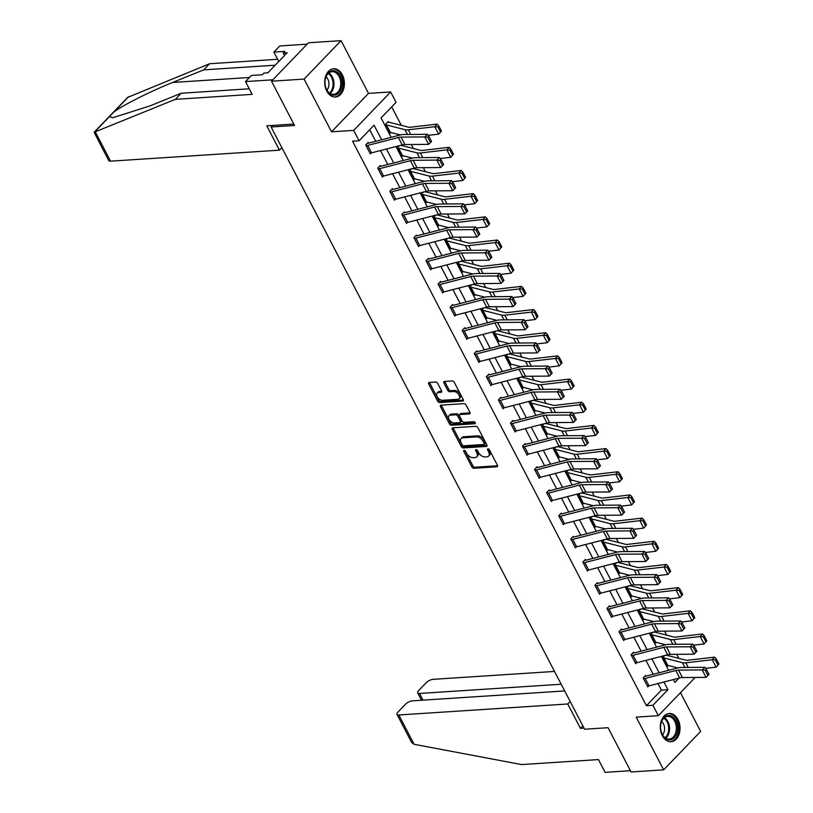 <?xml version="1.0" encoding="UTF-8"?>
<svg xmlns="http://www.w3.org/2000/svg" width="813" height="813" viewBox="0 0 813 813"><rect width="100%" height="100%" fill="white"/><g stroke="black" fill="none" stroke-linecap="round" stroke-linejoin="round"><path stroke-width="1.22" d="M464.162 450.331A1.25 0.762 -136.1 0 0 463.796 451.408L471.855 466.896A1.778 1.077 -136.1 0 0 473.898 468.278L496.906 466.774A1.778 1.077 -136.1 0 0 497.434 466.55A1.778 1.077 -136.1 0 0 497.424 465.239L489.365 449.741A1.25 0.762 -136.1 0 0 487.576 449.863L488.613 451.865A5.701 3.465 -136.1 0 1 488.633 456.083A5.701 3.465 -136.1 0 1 486.957 456.794L485.036 456.916A5.701 3.465 -136.1 0 1 478.522 452.516L477.475 450.514A1.25 0.762 -136.1 0 0 475.686 450.636L476.723 452.638A5.701 3.465 -136.1 0 1 476.743 456.855A5.701 3.465 -136.1 0 1 475.066 457.567L473.146 457.699A5.701 3.465 -136.1 0 1 466.632 453.298L465.585 451.286A1.25 0.762 -136.1 0 0 464.162 450.331M326.745 90.995A14.156 9.837 86.3 0 0 335.464 97.021A14.156 9.837 86.3 0 0 343.584 89.145A14.156 9.837 86.3 0 0 342.344 74.796A14.156 9.837 86.3 0 0 333.625 68.77A14.156 9.837 86.3 0 0 325.505 76.646A14.156 9.837 86.3 0 0 326.745 90.995M662.361 735.714A14.156 9.837 86.3 0 0 671.081 741.73A14.156 9.837 86.3 0 0 679.201 733.854A14.156 9.837 86.3 0 0 677.961 719.505A14.156 9.837 86.3 0 0 669.241 713.489A14.156 9.837 86.3 0 0 661.121 721.365A14.156 9.837 86.3 0 0 662.361 735.714M437.719 383.421A1.778 1.077 -136.1 0 0 435.687 382.039L429.223 382.466A1.778 1.077 -136.1 0 0 428.705 382.689A1.778 1.077 -136.1 0 0 428.705 384L437.668 401.205A1.778 1.077 -136.1 0 0 439.701 402.587L462.709 401.083A1.778 1.077 -136.1 0 0 463.237 400.86A1.778 1.077 -136.1 0 0 463.237 399.549L454.274 382.344A1.778 1.077 -136.1 0 0 452.241 380.962L444.437 381.47A1.778 1.077 -136.1 0 0 443.918 381.693A1.778 1.077 -136.1 0 0 443.918 383.014L447.75 390.372A1.778 1.077 -136.1 0 0 449.792 391.754L453.654 391.5A4.766 2.896 -136.1 0 1 458.491 394.214A4.766 2.896 -136.1 0 1 459.121 398.705A4.766 2.896 -136.1 0 1 457.719 399.305L442.567 400.291A4.766 2.896 -136.1 0 1 437.74 397.577A4.766 2.896 -136.1 0 1 437.109 393.086A4.766 2.896 -136.1 0 1 438.512 392.486L441.032 392.323A1.778 1.077 -136.1 0 0 441.561 392.1A1.778 1.077 -136.1 0 0 441.55 390.779L437.719 383.421M271.512 81.209L308.493 42.764L341.054 40.65L304.072 79.085L271.512 81.209L294.55 125.476L271.105 127.001L584.608 729.231L608.053 727.706L631.101 771.974L663.652 769.85L636.203 717.117L658.347 715.674L652.93 705.278L646.416 705.704L352.557 141.208L359.072 140.781L353.665 130.385L390.647 91.95L396.053 102.347L381.063 117.926L391.155 137.316M304.072 79.085L331.521 131.828L353.665 130.385M452.831 427.811A1.778 1.077 -136.1 0 0 452.313 428.034A1.778 1.077 -136.1 0 0 452.313 429.355L461.276 446.561A1.778 1.077 -136.1 0 0 463.308 447.933L486.316 446.439A1.778 1.077 -136.1 0 0 486.845 446.215A1.778 1.077 -136.1 0 0 486.835 444.894L477.881 427.689A1.778 1.077 -136.1 0 0 475.849 426.317L452.831 427.811M449.467 423.888L440.514 406.673A1.778 1.077 -136.1 0 1 440.504 405.362A1.778 1.077 -136.1 0 1 441.032 405.138L464.04 403.634A1.778 1.077 -136.1 0 1 466.083 405.016L469.914 412.374A1.778 1.077 -136.1 0 1 469.914 413.695A1.778 1.077 -136.1 0 1 469.396 413.919L460.056 414.528A1.778 1.077 -136.1 0 0 459.538 414.752A1.778 1.077 -136.1 0 0 459.538 416.063L462.089 420.951A1.778 1.077 -136.1 0 0 464.121 422.323L473.837 421.693A1.25 0.762 -136.1 0 1 474.904 423.736L451.51 425.26A1.778 1.077 -136.1 0 1 449.467 423.888L450.463 422.841L441.51 405.636L440.514 406.673M663.652 769.85L700.643 731.415L680.471 692.676M272.619 125.436L271.105 127.001M646.416 705.704L661.416 690.115L657.991 683.55M653.185 674.312L645.929 660.369M641.122 651.142L633.866 637.199M629.059 627.961L621.803 614.028M616.996 604.791L609.74 590.848M604.933 581.62L597.677 567.677M592.87 558.44L585.614 544.507M580.797 535.269L573.541 521.326M568.734 512.088L561.478 498.156M556.671 488.918L549.415 474.985M544.608 465.747L537.352 451.804M532.545 442.567L525.289 428.634M520.483 419.396L513.227 405.463M508.42 396.226L501.164 382.283M496.357 373.045L489.101 359.112M484.294 349.875L477.038 335.932M472.231 326.704L464.975 312.761M460.168 303.523L452.912 289.591M448.105 280.353L440.849 266.41M436.042 257.182L428.786 243.239M423.969 234.002L416.713 220.069M411.906 210.831L404.65 196.888M399.844 187.661L392.588 173.718M387.781 164.48L380.525 150.547M375.718 141.31L369.702 129.745M646.03 676.111L645.644 675.369L643.154 677.971L647.788 686.883L648.693 685.948M631.467 655.532L631.498 655.532A6.352 2.449 -27.5 0 0 633.063 655.268L663.754 647.341A9.075 3.496 152.5 0 1 666.457 646.945L690.146 646.762L692.879 644.15L669.18 644.333A13.608 5.244 -27.5 0 0 665.136 644.933L634.445 652.859A1.819 0.701 152.5 0 1 633.998 652.941L633.581 652.199L631.081 654.79L635.725 663.703L636.63 662.768M621.904 629.77L621.518 629.018L619.018 631.62L623.662 640.532L624.567 639.597M608.937 608.917L612.809 616.345A6.352 2.449 -27.5 0 1 611.234 616.61L607.372 609.191A6.352 2.449 -27.5 0 0 608.937 608.917L639.628 600.99A9.075 3.496 152.5 0 1 642.331 600.594L666.02 600.411L668.743 597.809L645.055 597.992A13.608 5.244 -27.5 0 0 641.01 598.581L610.319 606.518A1.819 0.701 152.5 0 1 609.872 606.589L609.455 605.848L606.955 608.449L611.6 617.362L612.504 616.427M597.779 583.419L597.392 582.677L594.892 585.269L599.537 594.181L600.431 593.246M585.716 560.248L585.33 559.496L582.83 562.098L587.474 571.011L588.368 570.076M571.153 539.669L571.183 539.669A6.352 2.449 -27.5 0 0 572.748 539.395L603.439 531.468A9.075 3.496 152.5 0 1 606.132 531.072L629.831 530.889L632.555 528.287L608.866 528.47A13.608 5.244 -27.5 0 0 604.821 529.06L574.13 536.997A1.819 0.701 152.5 0 1 573.683 537.068L573.267 536.326L570.767 538.928L575.411 547.84L576.305 546.905M561.59 513.897L561.204 513.155L558.704 515.747L563.348 524.659L564.242 523.724M548.623 493.054L552.484 500.483A6.352 2.449 -27.5 0 1 550.919 500.747L547.058 493.318A6.352 2.449 -27.5 0 0 548.623 493.054L579.313 485.127A9.075 3.496 152.5 0 1 582.006 484.721L605.705 484.538L608.429 481.936L584.73 482.119A13.608 5.244 -27.5 0 0 580.695 482.719L549.995 490.646A1.819 0.701 152.5 0 1 549.547 490.717L549.141 489.975L546.641 492.576L551.275 501.489L552.179 500.554M537.464 467.546L537.078 466.804L534.578 469.406L539.212 478.318L540.117 477.373M524.497 446.703L528.359 454.132A6.352 2.449 -27.5 0 1 526.794 454.396L522.922 446.967A6.352 2.449 -27.5 0 0 524.497 446.703L555.188 438.776A9.075 3.496 152.5 0 1 557.881 438.38L581.58 438.197L584.303 435.585L560.604 435.768A13.608 5.244 -27.5 0 0 556.559 436.368L525.869 444.294A1.819 0.701 152.5 0 1 525.422 444.376L525.015 443.634L522.515 446.225L527.149 455.138L528.054 454.203M510.838 423.797L510.859 423.797A6.352 2.449 -27.5 0 0 512.434 423.532L543.125 415.606A9.075 3.496 152.5 0 1 545.818 415.199L569.507 415.016L572.24 412.415L548.541 412.598A13.608 5.244 -27.5 0 0 544.497 413.197L513.806 421.124A1.819 0.701 152.5 0 1 513.359 421.195L512.952 420.453L510.452 423.055L515.086 431.967L515.991 431.032M501.275 398.024L500.889 397.283L498.389 399.884L503.023 408.797L503.928 407.852M488.298 377.181L492.17 384.61A6.352 2.449 -27.5 0 1 490.605 384.874L486.733 377.445A6.352 2.449 -27.5 0 0 488.298 377.181L518.999 369.254A9.075 3.496 152.5 0 1 521.692 368.858L545.381 368.665L548.114 366.063L524.415 366.246A13.608 5.244 -27.5 0 0 520.371 366.846L489.68 374.773A1.819 0.701 152.5 0 1 489.233 374.854L488.816 374.112L486.326 376.704L490.961 385.616L491.865 384.681M477.14 351.673L476.753 350.931L474.253 353.533L478.898 362.446L479.802 361.511M464.172 330.83L468.044 338.259A6.352 2.449 -27.5 0 1 466.469 338.523L462.607 331.094A6.352 2.449 -27.5 0 0 464.172 330.83L494.863 322.903A9.075 3.496 152.5 0 1 497.566 322.507L521.255 322.324L523.989 319.712L500.29 319.905A13.608 5.244 -27.5 0 0 496.245 320.495L465.554 328.422A1.819 0.701 152.5 0 1 465.107 328.503L464.69 327.761L462.191 330.352L466.835 339.275L467.739 338.33M453.014 305.332L452.628 304.59L450.128 307.182L454.772 316.094L455.676 315.159M440.951 282.152L440.565 281.41L438.065 284.011L442.709 292.924L443.603 291.989M426.388 261.583L426.419 261.573A6.352 2.449 -27.5 0 0 427.984 261.308L458.674 253.382A9.075 3.496 152.5 0 1 461.367 252.985L485.066 252.802L487.79 250.191L464.101 250.384A13.608 5.244 -27.5 0 0 460.056 250.973L429.366 258.9A1.819 0.701 152.5 0 1 428.918 258.981L428.502 258.239L426.002 260.831L430.646 269.753L431.54 268.808M416.825 235.811L416.439 235.069L413.939 237.66L418.583 246.573L419.478 245.638M403.858 214.957L407.72 222.386A6.352 2.449 -27.5 0 1 406.154 222.66L402.293 215.232A6.352 2.449 -27.5 0 0 403.858 214.957L434.549 207.03A9.075 3.496 152.5 0 1 437.242 206.634L460.941 206.451L463.664 203.85L439.975 204.033A13.608 5.244 -27.5 0 0 435.931 204.632L405.24 212.559A1.819 0.701 152.5 0 1 404.793 212.63L404.376 211.888L401.876 214.49L406.52 223.402L407.415 222.467M392.699 189.459L392.313 188.718L389.813 191.309L394.457 200.222L395.352 199.287M380.636 166.289L380.25 165.537L377.75 168.139L382.384 177.051L383.289 176.116M366.074 145.71L366.094 145.71A6.352 2.449 -27.5 0 0 367.669 145.436L398.36 137.509A9.075 3.496 152.5 0 1 401.053 137.112L424.752 136.93L427.475 134.328L403.776 134.511A13.608 5.244 -27.5 0 0 399.732 135.1L369.041 143.037A1.819 0.701 152.5 0 1 368.594 143.108L368.187 142.366L365.687 144.968L370.322 153.881L371.226 152.946M678.764 658.347L676.66 654.323M666.701 635.177L664.597 631.152M654.638 611.996L652.534 607.972M642.575 588.825L640.471 584.801M630.502 565.655L628.408 561.62M618.439 542.474L616.345 538.45M606.376 519.304L604.283 515.279M594.313 496.133L592.22 492.099M582.25 472.953L580.157 468.928M570.187 449.782L568.094 445.758M558.125 426.612L556.031 422.577M546.062 403.431L543.968 399.407M533.999 380.26L531.905 376.236M521.936 357.09L519.832 353.055M509.873 333.909L507.769 329.885M497.81 310.739L495.706 306.714M485.747 287.568L483.644 283.534M473.674 264.388L471.581 260.363M461.611 241.217L459.518 237.193M449.548 218.036L447.455 214.012M437.485 194.866L435.392 190.842M425.423 171.695L423.329 167.671M413.36 148.515L411.266 144.49M401.297 125.344L391.683 106.889M665.227 655.39L665.959 655.197M668.337 665.522L667.778 666.101L663.144 657.189L664.76 655.512M656.274 642.351L655.715 642.931L651.081 634.018L652.697 632.331M641.101 609.039L641.823 608.856M644.211 619.181L643.652 619.76L639.008 610.837L640.634 609.161M632.148 596L631.589 596.579L626.945 587.667L628.561 585.99M616.976 562.687L617.697 562.505M620.075 572.83L619.526 573.409L614.882 564.496L616.498 562.809M608.012 549.659L607.463 550.228L602.819 541.316L604.435 539.639M595.949 526.478L595.401 527.058L590.756 518.145L592.372 516.468M580.787 493.166L581.508 492.983M583.886 503.308L583.338 503.887L578.693 494.975L580.309 493.288M571.824 480.137L571.275 480.707L566.631 471.794L568.246 470.117M559.761 456.957L559.202 457.536L554.568 448.624L556.183 446.947M547.698 433.786L547.139 434.366L542.505 425.453L544.121 423.766M532.525 400.474L533.257 400.281M535.635 410.616L535.076 411.185L530.442 402.272L532.058 400.596M520.462 377.303L521.194 377.11M523.572 387.435L523.013 388.014L518.379 379.102L519.995 377.425M511.509 364.265L510.95 364.844L506.316 355.931L507.932 354.244M496.337 330.952L497.068 330.759M499.446 341.094L498.887 341.663L494.253 332.751L495.869 331.074M487.383 317.913L486.824 318.493L482.18 309.58L483.806 307.903M472.211 284.601L472.932 284.418M475.32 294.743L474.762 295.322L470.117 286.41L471.743 284.723M463.247 271.572L462.699 272.142L458.054 263.229L459.67 261.552M451.185 248.392L450.636 248.971L445.991 240.059L447.607 238.372M436.022 215.079L436.744 214.896M439.122 225.221L438.573 225.801L433.929 216.888L435.544 215.201M427.059 202.041L426.51 202.62L421.866 193.707L423.482 192.031M411.896 168.728L412.618 168.545M414.996 178.87L414.447 179.449L409.803 170.537L411.419 168.85M402.933 155.7L402.384 156.279L397.74 147.356L399.356 145.679M388.563 122.336L388.177 121.594L385.677 124.186L390.311 133.098L390.87 132.519M331.521 131.828L368.502 93.383L341.054 40.65M368.502 93.383L390.647 91.95M381.653 139.775L374.071 125.202L359.072 140.781M652.93 705.278L667.92 689.698L663.926 682.016M659.119 672.778L651.863 658.845M647.057 649.607L639.801 635.664M634.994 626.427L627.738 612.494M622.931 603.256L615.675 589.313M610.868 580.086L603.612 566.143M598.795 556.905L591.539 542.972M586.732 533.735L579.476 519.792M574.669 510.564L567.413 496.621M562.606 487.383L555.35 473.451M550.543 464.213L543.287 450.27M538.48 441.042L531.224 427.099M526.418 417.862L519.161 403.929M514.355 394.691L507.099 380.748M502.292 371.521L495.036 357.578M490.229 348.34L482.973 334.407M478.166 325.17L470.91 311.227M466.103 301.999L458.847 288.056M454.04 278.818L446.784 264.886M441.977 255.648L434.721 241.705M429.904 232.467L422.648 218.534M417.841 209.297L410.585 195.364M405.778 186.126L398.522 172.183M393.716 162.946L386.46 149.013M695.125 677.442L658.347 715.674M673.428 679.556L674.922 682.422L679.079 678.103M395.961 146.553L403.218 160.496M408.035 169.734L415.291 183.667M420.097 192.905L427.353 206.848M432.16 216.075L439.416 230.018M444.223 239.256L451.479 253.189M456.286 262.426L463.542 276.369M468.349 285.597L475.605 299.54M480.412 308.777L487.668 322.71M492.475 331.948L499.731 345.891M504.538 355.118L511.794 369.061M516.601 378.299L523.857 392.232M528.663 401.47L535.919 415.413M540.726 424.64L547.982 438.583M552.789 447.821L560.045 461.754M564.852 470.991L572.108 484.934M576.925 494.162L584.181 508.105M588.988 517.342L596.244 531.275M601.051 540.513L608.307 554.456M613.114 563.694L620.37 577.626M625.177 586.864L632.433 600.797M637.24 610.035L644.496 623.978M649.302 633.215L656.558 647.148M661.365 656.386L668.621 670.329M661.416 690.115L667.92 689.698M476.743 456.855L477.739 455.819A5.701 3.465 -136.1 0 0 477.729 451.601L476.723 452.638M476.774 449.772L477.729 451.601M488.633 456.083L489.629 455.046A5.701 3.465 -136.1 0 0 489.619 450.829L488.613 451.865M488.664 449L489.619 450.829M464.884 450.544L472.861 465.859A1.778 1.077 -136.1 0 0 474.894 467.231L497.617 465.758M453.126 427.79A1.778 1.077 -136.1 0 0 453.319 428.309L462.272 445.514A1.778 1.077 -136.1 0 0 464.304 446.896L487.028 445.412M462.221 444.833A1.25 0.762 -136.1 0 0 463.654 445.798L483.847 444.487A1.25 0.762 -136.1 0 0 484.213 443.41L483.115 441.296A5.701 3.465 -136.1 0 0 476.591 436.896L462.79 437.79A5.701 3.465 -136.1 0 0 461.113 438.502A5.701 3.465 -136.1 0 0 461.123 442.719L462.221 444.833M484.853 443.451A1.25 0.762 -136.1 0 0 485.219 442.363L484.213 443.41M461.113 438.502L462.109 437.465A5.701 3.465 -136.1 0 1 463.786 436.754L477.597 435.849A5.701 3.465 -136.1 0 1 484.111 440.25L485.219 442.363M441.327 405.118A1.778 1.077 -136.1 0 0 441.51 405.636M470.097 412.902L461.062 413.492A1.778 1.077 -136.1 0 0 460.534 413.705L459.538 414.752M475.3 422.74L452.506 424.223L451.51 425.26M450.382 415.158A4.766 2.896 -136.1 0 0 448.969 415.748A4.766 2.896 -136.1 0 0 449.609 420.25A4.766 2.896 -136.1 0 0 454.437 422.953L459.772 422.608A1.778 1.077 -136.1 0 0 460.3 422.384A1.778 1.077 -136.1 0 0 460.29 421.073L457.749 416.185A1.778 1.077 -136.1 0 0 455.717 414.813L450.382 415.158L451.378 414.122A4.766 2.896 -136.1 0 0 449.975 414.711L448.969 415.748M460.3 422.384L461.296 421.347A1.778 1.077 -136.1 0 0 461.296 420.026L460.29 421.073M451.378 414.122L456.713 413.766A1.778 1.077 -136.1 0 1 458.756 415.148L461.296 420.026M450.463 422.841A1.778 1.077 -136.1 0 0 452.506 424.223M437.109 393.086L438.105 392.049A4.766 2.896 -136.1 0 1 439.508 391.449L441.744 391.307M459.121 398.705L460.117 397.669A4.766 2.896 -136.1 0 0 459.487 393.167A4.766 2.896 -136.1 0 0 454.66 390.464L453.654 391.5M444.731 381.449A1.778 1.077 -136.1 0 0 444.924 381.978L448.756 389.336A1.778 1.077 -136.1 0 0 450.788 390.718L454.66 390.464M429.518 382.445A1.778 1.077 -136.1 0 0 429.711 382.964L438.664 400.169A1.778 1.077 -136.1 0 0 440.697 401.541L463.42 400.067M718.011 665.054L718.905 664.018L716.202 658.825L715.298 659.851L718.011 665.054L716.131 667.148L705.684 668.357M677.839 667.951L667.768 665.38A1.819 0.701 -27.5 0 0 667.422 665.359L667.392 665.359M663.53 657.93L663.55 657.93A1.819 0.701 -27.5 0 1 663.906 657.951L682.422 662.686A13.608 5.244 152.5 0 0 685.786 662.798L712.259 659.719L714.515 657.138L716.202 658.825M666.05 655.339A6.352 2.449 152.5 0 1 667.28 655.42L685.796 660.146A9.075 3.496 -27.5 0 0 688.042 660.217L714.515 657.138M716.131 667.148L712.259 659.719L715.298 659.851M647.402 686.142L643.561 678.713A6.352 2.449 -27.5 0 0 645.126 678.438L675.816 670.512A9.075 3.496 152.5 0 1 678.52 670.115L702.208 669.932L704.942 667.331L681.243 667.514A13.608 5.244 -27.5 0 0 677.199 668.103L646.508 676.04A1.819 0.701 152.5 0 1 646.061 676.111L644.861 676.192M709.007 674.414L706.08 677.361L702.208 669.932L705.206 670.258L707.91 675.451L709.007 674.414L706.294 669.211L705.206 670.258M647.433 686.142A6.352 2.449 -27.5 0 0 648.998 685.867L679.688 677.94A9.075 3.496 152.5 0 1 682.381 677.544L706.08 677.361L707.91 675.451M706.294 669.211L704.942 667.331M672.351 716.588A12.246 8.506 -93.7 0 1 677.016 732.859A12.246 8.506 -93.7 0 1 665.888 738.763A12.246 8.506 -93.7 0 1 661.121 731.365A12.246 8.506 -93.7 0 1 660.705 725.054A12.246 8.506 -93.7 0 1 672.351 716.588M661.091 731.253A11.341 7.876 86.3 0 0 665.471 737.98A11.341 7.876 86.3 0 0 669.201 739.037A11.341 7.876 86.3 0 0 676.284 729.922A11.341 7.876 86.3 0 0 671.467 717.452A11.341 7.876 86.3 0 0 667.727 716.405A11.341 7.876 86.3 0 0 660.695 725.176M662.544 734.8A8.079 5.61 86.3 0 0 661.68 721.466M670.034 741.71L669.963 741.72A14.065 9.776 86.3 0 0 670.034 741.71A14.065 9.776 86.3 0 0 678.804 730.409A14.065 9.776 86.3 0 0 672.829 714.952A14.065 9.776 86.3 0 0 668.205 713.641A14.065 9.776 86.3 0 0 668.134 713.651L668.205 713.641M336.734 71.879A12.246 8.506 -93.7 0 1 341.399 88.139A12.246 8.506 -93.7 0 1 330.271 94.054A12.246 8.506 -93.7 0 1 325.505 86.656A12.246 8.506 -93.7 0 1 325.088 80.345A12.246 8.506 -93.7 0 1 336.734 71.879M325.474 86.534A11.341 7.876 86.3 0 0 329.854 93.271A11.341 7.876 86.3 0 0 333.584 94.328A11.341 7.876 86.3 0 0 340.667 85.213A11.341 7.876 86.3 0 0 335.84 72.743A11.341 7.876 86.3 0 0 332.111 71.686A11.341 7.876 86.3 0 0 325.078 80.467M326.928 90.08A8.079 5.61 86.3 0 0 326.064 76.757M334.417 97.001L334.346 97.001A14.065 9.776 86.3 0 0 334.417 97.001A14.065 9.776 86.3 0 0 343.188 85.7A14.065 9.776 86.3 0 0 337.212 70.233A14.065 9.776 86.3 0 0 332.588 68.932A14.065 9.776 86.3 0 0 332.517 68.932L332.588 68.932M414.102 744.291L411.622 742.452L396.998 714.363A5.447 2.093 -27.5 0 0 398.837 714.973L414.102 744.291L521.6 764.576L598.449 759.576L605.096 772.35L630.431 770.704M554.527 671.436L433.116 679.333A5.447 2.093 -27.5 0 0 426.215 682.707L418.614 690.603A5.447 2.093 -27.5 0 0 417.689 692.859A5.447 2.093 -27.5 0 0 419.528 693.459L423.004 700.156M561.194 684.241L419.528 693.459M564.669 690.938L412.425 700.836A5.447 2.093 -27.5 0 0 405.524 704.21L397.923 712.107A5.447 2.093 -27.5 0 0 396.998 714.363M570.157 701.477L567.748 703.977L398.837 714.973M582.84 725.836L580.431 728.336L567.748 703.977M584.029 728.102L580.431 728.336M275.18 65.203L203.707 69.857L209.602 63.729L127.651 97.418L94.115 132.265L175.313 99.359L181.218 93.231L249.266 88.8M203.707 69.857L172.61 82.479C150.832 91.117 121.564 105.853 113.8 112.092L109.44 116.615L112.519 117.804L150.12 105.853L181.218 93.231M175.313 99.359L252.162 94.359L245.506 81.585L251.4 75.457L262.345 74.745L263.94 73.079L267.853 72.824L287.141 52.774L283.229 53.028L284.835 51.371L273.89 52.083L278.778 61.463M273.89 52.083L279.794 45.955L307.141 44.166L272.853 79.806L245.506 81.585M209.602 63.729L277.65 59.298M293.808 124.054L266.776 125.812L279.459 150.181L110.548 161.167A5.447 2.093 152.5 0 1 108.708 160.568L94.115 132.265M279.459 150.181L281.867 147.671M283.229 53.028L284.52 55.497M705.948 641.874L706.843 640.847L704.139 635.644L703.235 636.681L705.948 641.874L704.068 643.967L693.621 645.187M665.776 644.78L655.705 642.209A1.819 0.701 -27.5 0 0 655.359 642.189L655.329 642.189M655.359 642.189L651.487 634.76A1.819 0.701 -27.5 0 1 651.843 634.78L670.359 639.506A13.608 5.244 152.5 0 0 673.713 639.618L700.196 636.538L702.452 633.967L704.139 635.644M653.164 632.209L653.987 632.158A6.352 2.449 152.5 0 1 655.217 632.24L673.733 636.975A9.075 3.496 -27.5 0 0 675.979 637.046L702.452 633.967M704.068 643.967L700.196 636.538L703.235 636.681M693.875 618.703L694.78 617.677L692.076 612.474L691.172 613.5L693.875 618.703L691.995 620.797L681.558 622.006M653.713 621.61L643.642 619.039A1.819 0.701 -27.5 0 0 643.296 619.008L639.394 611.589M691.995 620.797L688.133 613.368L661.65 616.447A13.608 5.244 152.5 0 1 658.296 616.335L639.78 611.61A1.819 0.701 -27.5 0 0 639.425 611.579M691.172 613.5L688.133 613.368L690.389 610.797L692.076 612.474M641.924 608.988A6.352 2.449 152.5 0 1 643.154 609.069L661.67 613.795A9.075 3.496 -27.5 0 0 663.916 613.876L690.389 610.797M633.998 652.941L632.799 653.012M696.934 651.233L694.017 654.191L690.146 646.762L693.143 647.077L695.847 652.28L696.934 651.233L694.231 646.04L693.143 647.077M631.498 655.532L635.37 662.961A6.352 2.449 -27.5 0 0 636.935 662.697L667.625 654.77A9.075 3.496 152.5 0 1 670.319 654.374L694.017 654.191L695.847 652.28M694.231 646.04L692.879 644.15M619.404 632.362L619.435 632.362A6.352 2.449 -27.5 0 0 621 632.097L651.691 624.171A9.075 3.496 152.5 0 1 654.394 623.774L678.083 623.581L680.816 620.98L657.117 621.162A13.608 5.244 -27.5 0 0 653.073 621.762L622.382 629.689A1.819 0.701 152.5 0 1 621.935 629.76L620.736 629.841M684.871 628.063L681.955 631.01L678.083 623.581L681.081 623.906L683.784 629.099L684.871 628.063L682.168 622.86L681.081 623.906M623.276 639.79L623.297 639.79A6.352 2.449 -27.5 0 0 624.872 639.526L655.563 631.599A9.075 3.496 152.5 0 1 658.256 631.193L681.955 631.01L683.784 629.099M682.168 622.86L680.816 620.98M681.812 595.533L682.717 594.496L680.014 589.303L679.109 590.329L681.812 595.533L679.932 597.626L669.495 598.835M641.65 598.429L631.579 595.858A1.819 0.701 -27.5 0 0 631.223 595.838L631.203 595.838M627.331 588.409L627.362 588.409A1.819 0.701 -27.5 0 1 627.717 588.429L646.233 593.155A13.608 5.244 152.5 0 0 649.587 593.277L676.07 590.197L678.327 587.616L680.014 589.303M629.038 585.868L629.862 585.807A6.352 2.449 152.5 0 1 631.091 585.899L649.607 590.624A9.075 3.496 -27.5 0 0 651.843 590.695L678.327 587.616M679.932 597.626L676.07 590.197L679.109 590.329M669.749 572.352L670.654 571.326L667.951 566.122L667.046 567.159L669.749 572.352L667.869 574.445L657.432 575.665M629.587 575.258L619.516 572.687A1.819 0.701 -27.5 0 0 619.16 572.667L615.299 565.238A1.819 0.701 -27.5 0 1 615.644 565.259L634.17 569.984A13.608 5.244 152.5 0 0 637.524 570.096L664.008 567.017L666.264 564.446L667.951 566.122M617.799 562.637A6.352 2.449 152.5 0 1 619.028 562.718L637.544 567.444A9.075 3.496 -27.5 0 0 639.78 567.525L666.264 564.446M667.869 574.445L664.008 567.017L667.046 567.159M657.687 549.182L658.591 548.145L655.888 542.952L654.983 543.978L657.687 549.182L655.806 551.275L645.359 552.484M617.524 552.078L607.453 549.517A1.819 0.701 -27.5 0 0 607.098 549.486L607.077 549.486M603.205 542.058L603.236 542.058A1.819 0.701 -27.5 0 1 603.581 542.088L622.108 546.814A13.608 5.244 152.5 0 0 625.461 546.925L651.945 543.846L654.201 541.275L655.888 542.952M604.913 539.517L605.736 539.466A6.352 2.449 152.5 0 1 606.965 539.547L625.482 544.273A9.075 3.496 -27.5 0 0 627.717 544.354L654.201 541.275M655.806 551.275L651.945 543.846L654.983 543.978M609.872 606.589L608.673 606.671M672.808 604.892L669.892 607.839L666.02 600.411L669.018 600.726L671.721 605.929L672.808 604.892L670.105 599.689L669.018 600.726M612.809 616.345L643.5 608.419A9.075 3.496 152.5 0 1 646.193 608.022L669.892 607.839L671.721 605.929M670.105 599.689L668.743 597.809M595.279 586.01L595.309 586.01A6.352 2.449 -27.5 0 0 596.874 585.746L627.565 577.819A9.075 3.496 152.5 0 1 630.258 577.423L653.957 577.24L656.68 574.628L632.992 574.811A13.608 5.244 -27.5 0 0 628.947 575.411L598.256 583.338A1.819 0.701 152.5 0 1 597.809 583.419L596.61 583.49M660.745 581.712L657.819 584.669L653.957 577.24L656.955 577.555L659.658 582.758L660.745 581.712L658.042 576.519L656.955 577.555M599.151 593.439L599.171 593.439A6.352 2.449 -27.5 0 0 600.746 593.175L631.437 585.248A9.075 3.496 152.5 0 1 634.13 584.852L657.819 584.669L659.658 582.758M658.042 576.519L656.68 574.628M584.811 562.576L588.673 570.004A6.352 2.449 -27.5 0 1 587.108 570.269L583.246 562.84A6.352 2.449 -27.5 0 0 584.811 562.576L615.502 554.649A9.075 3.496 152.5 0 1 618.195 554.242L641.894 554.06L644.618 551.458L620.929 551.641A13.608 5.244 -27.5 0 0 616.884 552.24L586.193 560.167A1.819 0.701 152.5 0 1 585.746 560.238L584.537 560.32M648.683 558.541L645.756 561.488L641.894 554.06L644.882 554.385L647.595 559.578L648.683 558.541L645.979 553.338L644.882 554.385M588.673 570.004L619.374 562.068A9.075 3.496 152.5 0 1 622.067 561.671L645.756 561.488L647.595 559.578M645.979 553.338L644.618 551.458M645.624 526.001L646.528 524.974L643.825 519.781L642.92 520.808L645.624 526.001L643.744 528.104L633.297 529.314M605.461 528.907L595.39 526.336A1.819 0.701 -27.5 0 0 595.035 526.316L591.173 518.887A1.819 0.701 -27.5 0 1 591.518 518.907L610.035 523.633A13.608 5.244 152.5 0 0 613.398 523.755L639.882 520.676L642.138 518.094L643.825 519.781M592.85 516.346L593.673 516.285A6.352 2.449 152.5 0 1 594.903 516.377L613.419 521.103A9.075 3.496 -27.5 0 0 615.654 521.174L642.138 518.094M643.744 528.104L639.882 520.676L642.92 520.808M573.683 537.068L572.474 537.149M636.62 535.361L633.693 538.318L629.831 530.889L632.819 531.204L635.532 536.407L636.62 535.361L633.916 530.167L632.819 531.204M571.183 539.669L575.045 547.088A6.352 2.449 -27.5 0 0 576.61 546.824L607.311 538.897A9.075 3.496 152.5 0 1 610.004 538.501L633.693 538.318L635.532 536.407M633.916 530.167L632.555 528.287M633.561 502.83L634.465 501.804L631.762 496.601L630.858 497.637L633.561 502.83L631.681 504.924L621.234 506.143M593.399 505.737L583.328 503.166A1.819 0.701 -27.5 0 0 582.972 503.145L579.08 495.717M631.681 504.924L627.819 497.495L601.335 500.574A13.608 5.244 152.5 0 1 597.972 500.462L579.456 495.737A1.819 0.701 -27.5 0 0 579.11 495.717M630.858 497.637L627.819 497.495L630.075 494.924L631.762 496.601M581.61 493.115A6.352 2.449 152.5 0 1 582.84 493.196L601.356 497.922A9.075 3.496 -27.5 0 0 603.592 498.003L630.075 494.924M559.09 516.489L559.12 516.489A6.352 2.449 -27.5 0 0 560.685 516.225L591.376 508.298A9.075 3.496 152.5 0 1 594.069 507.901L617.768 507.719L620.492 505.107L596.803 505.29A13.608 5.244 -27.5 0 0 592.758 505.889L562.068 513.816A1.819 0.701 152.5 0 1 561.61 513.897L560.411 513.968M624.557 512.19L621.63 515.137L617.768 507.719L620.756 508.034L623.469 513.237L624.557 512.19L621.854 506.997L620.756 508.034M562.962 523.918L562.982 523.918A6.352 2.449 -27.5 0 0 564.547 523.653L595.238 515.727A9.075 3.496 152.5 0 1 597.941 515.33L621.63 515.137L623.469 513.237M621.854 506.997L620.492 505.107M621.498 479.66L622.402 478.623L619.699 473.43L618.795 474.457L621.498 479.66L619.618 481.753L609.171 482.963M581.325 482.556L571.265 479.995A1.819 0.701 -27.5 0 0 570.909 479.965L570.889 479.965M567.017 472.536L567.047 472.536A1.819 0.701 -27.5 0 1 567.393 472.566L585.909 477.292A13.608 5.244 152.5 0 0 589.273 477.404L615.756 474.325L618.012 471.753L619.699 473.43M568.724 469.995L569.537 469.944A6.352 2.449 152.5 0 1 570.777 470.026L589.293 474.751A9.075 3.496 -27.5 0 0 591.529 474.833L618.012 471.753M619.618 481.753L615.756 474.325L618.795 474.457M549.547 490.717L548.348 490.798M612.494 489.02L609.567 491.967L605.705 484.538L608.693 484.863L611.406 490.056L612.494 489.02L609.791 483.816L608.693 484.863M552.484 500.483L583.175 492.546A9.075 3.496 152.5 0 1 585.878 492.15L609.567 491.967L611.406 490.056M609.791 483.816L608.429 481.936M609.435 456.479L610.339 455.453L607.626 450.25L606.732 451.286L609.435 456.479L607.555 458.573L597.108 459.792M569.263 459.386L559.202 456.815A1.819 0.701 -27.5 0 0 558.846 456.794L554.984 449.365A1.819 0.701 -27.5 0 1 555.33 449.386L573.846 454.111A13.608 5.244 152.5 0 0 577.21 454.233L603.683 451.154L605.949 448.573L607.626 450.25M556.651 446.825L557.474 446.764A6.352 2.449 152.5 0 1 558.704 446.855L577.23 451.581A9.075 3.496 -27.5 0 0 579.466 451.652L605.949 448.573M607.555 458.573L603.683 451.154L606.732 451.286M534.964 470.148L534.984 470.148A6.352 2.449 -27.5 0 0 536.56 469.873L567.25 461.947A9.075 3.496 152.5 0 1 569.943 461.55L593.642 461.367L596.366 458.756L572.667 458.949A13.608 5.244 -27.5 0 0 568.633 459.538L537.932 467.465A1.819 0.701 152.5 0 1 537.484 467.546L536.285 467.627M600.431 465.839L597.504 468.796L593.642 461.367L596.63 461.682L599.333 466.886L600.431 465.839L597.728 460.646L596.63 461.682M538.826 477.577L538.856 477.566A6.352 2.449 -27.5 0 0 540.421 477.302L571.112 469.375A9.075 3.496 152.5 0 1 573.815 468.979L597.504 468.796L599.333 466.886M597.728 460.646L596.366 458.756M597.372 433.309L598.277 432.282L595.563 427.079L594.669 428.105L597.372 433.309L595.492 435.402L585.045 436.622M557.2 436.215L547.139 433.644A1.819 0.701 -27.5 0 0 546.783 433.614L546.753 433.624M542.891 426.195L542.911 426.195A1.819 0.701 -27.5 0 1 543.267 426.215L561.783 430.941A13.608 5.244 152.5 0 0 565.147 431.053L591.62 427.973L593.886 425.402L595.563 427.079M544.588 423.644L545.411 423.593A6.352 2.449 152.5 0 1 546.641 423.675L565.167 428.4A9.075 3.496 -27.5 0 0 567.403 428.481L593.886 425.402M595.492 435.402L591.62 427.973L594.669 428.105M525.422 444.376L524.222 444.447M588.368 442.668L585.441 445.615L581.58 438.197L584.567 438.512L587.271 443.715L588.368 442.668L585.655 437.465L584.567 438.512M528.359 454.132L559.049 446.205A9.075 3.496 152.5 0 1 561.742 445.809L585.441 445.615L587.271 443.715M585.655 437.465L584.303 435.585M585.309 410.138L586.214 409.102L583.5 403.909L582.596 404.935L585.309 410.138L583.429 412.232L572.982 413.441M545.137 413.034L535.066 410.463A1.819 0.701 -27.5 0 0 534.72 410.443L530.848 403.014A1.819 0.701 -27.5 0 1 531.204 403.045L549.72 407.77A13.608 5.244 152.5 0 0 553.084 407.882L579.557 404.803L581.813 402.232L583.5 403.909M533.348 400.423A6.352 2.449 152.5 0 1 534.578 400.504L553.094 405.23A9.075 3.496 -27.5 0 0 555.34 405.311L581.813 402.232M583.429 412.232L579.557 404.803L582.596 404.935M513.359 421.195L512.16 421.276M576.305 419.498L573.378 422.445L569.507 415.016L572.504 415.341L575.208 420.534L576.305 419.498L573.592 414.295L572.504 415.341M514.7 431.225L514.731 431.225A6.352 2.449 -27.5 0 0 516.296 430.951L546.986 423.024A9.075 3.496 152.5 0 1 549.679 422.628L573.378 422.445L575.208 420.534M573.592 414.295L572.24 412.415M573.246 386.958L574.151 385.931L571.437 380.728L570.533 381.764L573.246 386.958L571.366 389.051L560.919 390.27M533.074 389.864L523.003 387.293A1.819 0.701 -27.5 0 0 522.657 387.273L522.627 387.273M518.765 379.844L518.785 379.844A1.819 0.701 -27.5 0 1 519.141 379.864L537.657 384.59A13.608 5.244 152.5 0 0 541.021 384.712L567.494 381.632L569.75 379.051L571.437 380.728M521.285 377.242A6.352 2.449 152.5 0 1 522.515 377.334L541.031 382.059A9.075 3.496 -27.5 0 0 543.277 382.13L569.75 379.051M571.366 389.051L567.494 381.632L570.533 381.764M502.637 408.055L498.796 400.616A6.352 2.449 -27.5 0 0 500.361 400.352L531.062 392.425A9.075 3.496 152.5 0 1 533.755 392.029L557.444 391.846L560.177 389.234L536.478 389.427A13.608 5.244 -27.5 0 0 532.434 390.016L501.743 397.943A1.819 0.701 152.5 0 1 501.296 398.024L500.097 398.106M564.242 396.317L561.316 399.274L557.444 391.846L560.442 392.161L563.145 397.364L564.242 396.317L561.529 391.124L560.442 392.161M502.668 408.045A6.352 2.449 -27.5 0 0 504.233 407.78L534.924 399.854A9.075 3.496 152.5 0 1 537.617 399.457L561.316 399.274L563.145 397.364M561.529 391.124L560.177 389.234M561.183 363.787L562.078 362.761L559.374 357.557L558.47 358.584L561.183 363.787L559.303 365.88L548.856 367.1M521.011 366.693L510.94 364.122A1.819 0.701 -27.5 0 0 510.594 364.092L510.564 364.102M510.594 364.092L506.723 356.673A1.819 0.701 -27.5 0 1 507.078 356.694L525.594 361.419A13.608 5.244 152.5 0 0 528.958 361.531L555.431 358.452L557.688 355.881L559.374 357.557M508.399 354.122L509.223 354.072A6.352 2.449 152.5 0 1 510.452 354.153L528.968 358.879A9.075 3.496 -27.5 0 0 531.214 358.96L557.688 355.881M559.303 365.88L555.431 358.452L558.47 358.584M489.233 374.854L488.034 374.925M552.179 373.147L549.253 376.094L545.381 368.665L548.379 368.99L551.082 374.193L552.179 373.147L549.466 367.943L548.379 368.99M492.17 384.61L522.861 376.683A9.075 3.496 152.5 0 1 525.554 376.287L549.253 376.094L551.082 374.193M549.466 367.943L548.114 366.063M549.121 340.617L550.015 339.58L547.312 334.387L546.407 335.413L549.121 340.617L547.24 342.71L536.793 343.919M508.948 343.513L498.877 340.942A1.819 0.701 -27.5 0 0 498.532 340.921L494.66 333.493A1.819 0.701 -27.5 0 1 495.015 333.523L513.531 338.249A13.608 5.244 152.5 0 0 516.885 338.36L543.369 335.281L545.625 332.7L547.312 334.387M497.16 330.901A6.352 2.449 152.5 0 1 498.389 330.982L516.905 335.708A9.075 3.496 -27.5 0 0 519.151 335.779L545.625 332.7M547.24 342.71L543.369 335.281L546.407 335.413M474.65 354.275L474.67 354.275A6.352 2.449 -27.5 0 0 476.235 354.011L506.926 346.074A9.075 3.496 152.5 0 1 509.629 345.677L533.318 345.495L536.052 342.893L512.353 343.076A13.608 5.244 -27.5 0 0 508.308 343.675L477.617 351.602A1.819 0.701 152.5 0 1 477.17 351.673L475.971 351.755M540.106 349.976L537.19 352.923L533.318 345.495L536.316 345.82L539.019 351.013L540.106 349.976L537.403 344.773L536.316 345.82M478.511 361.704L478.542 361.704A6.352 2.449 -27.5 0 0 480.107 361.429L510.798 353.503A9.075 3.496 152.5 0 1 513.491 353.106L537.19 352.923L539.019 351.013M537.403 344.773L536.052 342.893M537.047 317.436L537.952 316.409L535.249 311.206L534.344 312.243L537.047 317.436L535.178 319.529L524.731 320.749M496.885 320.342L486.814 317.771A1.819 0.701 -27.5 0 0 486.469 317.751L486.438 317.751M482.576 310.322L482.597 310.322A1.819 0.701 -27.5 0 1 482.952 310.342L501.469 315.068A13.608 5.244 152.5 0 0 504.822 315.19L531.306 312.111L533.562 309.529L535.249 311.206M484.274 307.781L485.097 307.721A6.352 2.449 152.5 0 1 486.326 307.812L504.843 312.538A9.075 3.496 -27.5 0 0 507.088 312.609L533.562 309.529M535.178 319.529L531.306 312.111L534.344 312.243M465.107 328.503L463.908 328.584M528.044 326.796L525.127 329.753L521.255 322.324L524.253 322.639L526.956 327.842L528.044 326.796L525.34 321.602L524.253 322.639M468.044 338.259L498.735 330.332A9.075 3.496 152.5 0 1 501.428 329.936L525.127 329.753L526.956 327.842M525.34 321.602L523.989 319.712M524.985 294.265L525.889 293.239L523.186 288.036L522.281 289.062L524.985 294.265L523.105 296.359L512.668 297.578M484.822 297.172L474.751 294.601A1.819 0.701 -27.5 0 0 474.396 294.57L470.534 287.141A1.819 0.701 -27.5 0 1 470.89 287.172L489.406 291.897A13.608 5.244 152.5 0 0 492.759 292.009L519.243 288.93L521.499 286.359L523.186 288.036M473.034 284.55A6.352 2.449 152.5 0 1 474.264 284.631L492.78 289.357A9.075 3.496 -27.5 0 0 495.015 289.438L521.499 286.359M523.105 296.359L519.243 288.93L522.281 289.062M450.514 307.924L450.544 307.924A6.352 2.449 -27.5 0 0 452.109 307.66L482.8 299.733A9.075 3.496 152.5 0 1 485.503 299.336L509.192 299.143L511.916 296.542L488.227 296.725A13.608 5.244 -27.5 0 0 484.182 297.324L453.491 305.251A1.819 0.701 152.5 0 1 453.044 305.322L451.845 305.403M515.981 303.625L513.064 306.572L509.192 299.143L512.19 299.469L514.893 304.672L515.981 303.625L513.277 298.422L512.19 299.469M454.386 315.353L454.406 315.353A6.352 2.449 -27.5 0 0 455.981 315.088L486.672 307.162A9.075 3.496 152.5 0 1 489.365 306.765L513.064 306.572L514.893 304.672M513.277 298.422L511.916 296.542M512.922 271.095L513.826 270.058L511.123 264.865L510.218 265.892L512.922 271.095L511.042 273.188L500.605 274.398M472.76 273.991L462.688 271.42A1.819 0.701 -27.5 0 0 462.333 271.4L462.312 271.4M458.441 263.971L458.471 263.971A1.819 0.701 -27.5 0 1 458.827 264.001L477.343 268.727A13.608 5.244 152.5 0 0 480.696 268.839L507.18 265.76L509.436 263.178L511.123 264.865M460.148 261.43L460.971 261.38A6.352 2.449 152.5 0 1 462.201 261.461L480.717 266.186A9.075 3.496 -27.5 0 0 482.952 266.258L509.436 263.178M511.042 273.188L507.18 265.76L510.218 265.892M440.046 284.489L443.918 291.908A6.352 2.449 -27.5 0 1 442.343 292.182L438.481 284.753A6.352 2.449 -27.5 0 0 440.046 284.489L470.737 276.552A9.075 3.496 152.5 0 1 473.43 276.156L497.129 275.973L499.853 273.371L476.164 273.554A13.608 5.244 -27.5 0 0 472.119 274.154L441.429 282.081A1.819 0.701 152.5 0 1 440.981 282.152L439.782 282.233M503.918 280.455L501.001 283.402L497.129 275.973L500.127 276.298L502.83 281.491L503.918 280.455L501.215 275.251L500.127 276.298M443.918 291.908L474.609 283.981A9.075 3.496 152.5 0 1 477.302 283.585L501.001 283.402L502.83 281.491M501.215 275.251L499.853 273.371M500.859 247.914L501.763 246.888L499.06 241.685L498.156 242.721L500.859 247.914L498.979 250.008L488.532 251.227M460.697 250.821L450.626 248.25A1.819 0.701 -27.5 0 0 450.27 248.229L446.408 240.8A1.819 0.701 -27.5 0 1 446.754 240.821L465.28 245.546A13.608 5.244 152.5 0 0 468.634 245.658L495.117 242.579L497.373 240.008L499.06 241.685M448.085 238.25L448.908 238.199A6.352 2.449 152.5 0 1 450.138 238.29L468.654 243.016A9.075 3.496 -27.5 0 0 470.89 243.087L497.373 240.008M498.979 250.008L495.117 242.579L498.156 242.721M428.918 258.981L427.719 259.052M491.855 257.274L488.928 260.231L485.066 252.802L488.054 253.117L490.767 258.321L491.855 257.274L489.152 252.081L488.054 253.117M426.419 261.573L430.28 269.001A6.352 2.449 -27.5 0 0 431.845 268.737L462.546 260.81A9.075 3.496 152.5 0 1 465.239 260.414L488.928 260.231L490.767 258.321M489.152 252.081L487.79 250.191M488.796 224.744L489.7 223.717L486.997 218.514L486.093 219.54L488.796 224.744L486.916 226.837L476.469 228.057M448.634 227.65L438.563 225.079A1.819 0.701 -27.5 0 0 438.207 225.049L434.315 217.63M486.916 226.837L483.054 219.408L456.571 222.488A13.608 5.244 152.5 0 1 453.217 222.376L434.691 217.65A1.819 0.701 -27.5 0 0 434.345 217.62M486.093 219.54L483.054 219.408L485.31 216.837L486.997 218.514M436.845 215.028A6.352 2.449 152.5 0 1 438.075 215.11L456.591 219.835A9.075 3.496 -27.5 0 0 458.827 219.917L485.31 216.837M414.325 238.402L414.356 238.402A6.352 2.449 -27.5 0 0 415.921 238.138L446.611 230.211A9.075 3.496 152.5 0 1 449.304 229.815L473.003 229.622L475.727 227.02L452.038 227.203A13.608 5.244 -27.5 0 0 447.993 227.803L417.303 235.729A1.819 0.701 152.5 0 1 416.856 235.8L415.646 235.882M479.792 234.103L476.865 237.05L473.003 229.622L475.991 229.947L478.705 235.14L479.792 234.103L477.089 228.9L475.991 229.947M418.197 245.831L418.217 245.831A6.352 2.449 -27.5 0 0 419.782 245.567L450.483 237.64A9.075 3.496 152.5 0 1 453.176 237.233L476.865 237.05L478.705 235.14M477.089 228.9L475.727 227.02M476.733 201.573L477.638 200.537L474.934 195.344L474.03 196.37L476.733 201.573L474.853 203.667L464.406 204.876M436.571 204.47L426.5 201.898A1.819 0.701 -27.5 0 0 426.144 201.878L426.124 201.878M422.252 194.449L422.282 194.449A1.819 0.701 -27.5 0 1 422.628 194.47L441.144 199.205A13.608 5.244 152.5 0 0 444.508 199.317L470.991 196.238L473.247 193.657L474.934 195.344M423.959 191.909L424.782 191.858A6.352 2.449 152.5 0 1 426.012 191.939L444.528 196.665A9.075 3.496 -27.5 0 0 446.764 196.736L473.247 193.657M474.853 203.667L470.991 196.238L474.03 196.37M404.793 212.63L403.583 212.711M467.729 210.933L464.802 213.88L460.941 206.451L463.928 206.776L466.642 211.969L467.729 210.933L465.026 205.73L463.928 206.776M407.72 222.386L438.41 214.459A9.075 3.496 152.5 0 1 441.113 214.063L464.802 213.88L466.642 211.969M465.026 205.73L463.664 203.85M464.67 178.393L465.575 177.366L462.871 172.163L461.967 173.199L464.67 178.393L462.79 180.486L452.343 181.706M424.498 181.299L414.437 178.728A1.819 0.701 -27.5 0 0 414.081 178.708L410.219 171.279A1.819 0.701 -27.5 0 1 410.565 171.299L429.081 176.025A13.608 5.244 152.5 0 0 432.445 176.136L458.928 173.057L461.184 170.486L462.871 172.163M412.719 168.677A6.352 2.449 152.5 0 1 413.949 168.758L432.465 173.494A9.075 3.496 -27.5 0 0 434.701 173.565L461.184 170.486M462.79 180.486L458.928 173.057L461.967 173.199M390.199 192.051L390.23 192.051A6.352 2.449 -27.5 0 0 391.795 191.787L422.486 183.86A9.075 3.496 152.5 0 1 425.179 183.464L448.878 183.281L451.601 180.669L427.912 180.852A13.608 5.244 -27.5 0 0 423.868 181.451L393.177 189.378A1.819 0.701 152.5 0 1 392.72 189.459L391.52 189.531M455.666 187.752L452.739 190.709L448.878 183.281L451.865 183.596L454.579 188.799L455.666 187.752L452.963 182.559L451.865 183.596M394.061 199.48L394.092 199.48A6.352 2.449 -27.5 0 0 395.657 199.215L426.347 191.289A9.075 3.496 152.5 0 1 429.051 190.892L452.739 190.709L454.579 188.799M452.963 182.559L451.601 180.669M452.607 155.222L453.512 154.196L450.798 148.992L449.904 150.019L452.607 155.222L450.727 157.316L440.28 158.525M412.435 158.129L402.374 155.557A1.819 0.701 -27.5 0 0 402.018 155.527L401.988 155.527M398.126 148.108L398.157 148.098A1.819 0.701 -27.5 0 1 398.502 148.129L417.018 152.854A13.608 5.244 152.5 0 0 420.382 152.966L446.865 149.887L449.122 147.316L450.798 148.992M399.833 145.557L400.646 145.507A6.352 2.449 152.5 0 1 401.876 145.588L420.402 150.314A9.075 3.496 -27.5 0 0 422.638 150.395L449.122 147.316M450.727 157.316L446.865 149.887L449.904 150.019M379.732 168.616L383.594 176.045A6.352 2.449 -27.5 0 1 382.029 176.309L378.157 168.88A6.352 2.449 -27.5 0 0 379.732 168.616L410.423 160.689A9.075 3.496 152.5 0 1 413.116 160.293L436.815 160.1L439.538 157.498L415.839 157.681A13.608 5.244 -27.5 0 0 411.805 158.281L381.104 166.208A1.819 0.701 152.5 0 1 380.657 166.279L379.458 166.36M443.603 164.582L440.676 167.529L436.815 160.1L439.803 160.425L442.516 165.618L443.603 164.582L440.9 159.378L439.803 160.425M383.594 176.045L414.284 168.118A9.075 3.496 152.5 0 1 416.988 167.712L440.676 167.529L442.516 165.618M440.9 159.378L439.538 157.498M440.544 132.052L441.449 131.015L438.735 125.822L437.841 126.848L440.544 132.052L438.664 134.145L428.217 135.354M400.372 134.948L390.311 132.377A1.819 0.701 -27.5 0 0 389.955 132.356L386.084 124.928A1.819 0.701 -27.5 0 1 386.439 124.948L404.955 129.674A13.608 5.244 152.5 0 0 408.319 129.795L434.792 126.716L437.059 124.135L438.735 125.822M387.384 122.407L388.584 122.326A6.352 2.449 152.5 0 1 389.813 122.417L408.339 127.143A9.075 3.496 -27.5 0 0 410.575 127.214L437.059 124.135M438.664 134.145L434.792 126.716L437.841 126.848M368.594 143.108L367.395 143.19M431.54 141.411L428.614 144.358L424.752 136.93L427.74 137.245L430.443 142.448L431.54 141.411L428.827 136.208L427.74 137.245M369.935 153.139L369.966 153.139A6.352 2.449 -27.5 0 0 371.531 152.864L402.222 144.938A9.075 3.496 152.5 0 1 404.915 144.541L428.614 144.358L430.443 142.448M428.827 136.208L427.475 134.328M464.711 450.453L463.796 451.408M488.491 448.908L487.576 449.863M476.601 449.68L475.686 450.636M497.637 466.022L496.906 466.774M474.894 467.231L473.898 468.278M472.861 465.859L471.855 466.896M487.048 445.676L486.316 446.439M464.304 446.896L463.308 447.933M462.272 445.514L461.276 446.561M453.319 428.309L452.313 429.355M484.111 440.25L483.115 441.296M477.597 435.849L476.591 436.896M463.786 436.754L462.79 437.79M470.117 413.167L469.396 413.919M461.062 413.492L460.056 414.528M475.412 423.207L474.904 423.736M458.756 415.148L457.749 416.185M456.713 413.766L455.717 414.813M441.764 391.561L441.032 392.323M439.508 391.449L438.512 392.486M450.788 390.718L449.792 391.754M448.756 389.336L447.75 390.372M444.924 381.978L443.918 383.014M463.44 400.331L462.709 401.083M440.697 401.541L439.701 402.587M438.664 400.169L437.668 401.205M429.711 382.964L428.705 384M667.422 665.359L663.55 657.93M688.205 667.453L685.786 662.798M684.922 667.483L682.422 662.686M667.768 665.38L663.906 657.951M675.816 670.512L679.688 677.94M678.52 670.115L682.381 677.544M645.126 678.438L648.998 685.867M664.414 717.727A11.341 7.876 -93.7 0 1 664.678 717.899A11.341 7.876 -93.7 0 1 669.556 727.848A11.341 7.876 -93.7 0 1 665.735 738.153M665.115 737.737A10.965 7.622 86.3 0 0 668.652 727.777A10.965 7.622 86.3 0 0 663.936 718.275A10.965 7.622 86.3 0 0 663.845 718.225M328.798 73.018A11.341 7.876 -93.7 0 1 329.062 73.18A11.341 7.876 -93.7 0 1 333.94 83.139A11.341 7.876 -93.7 0 1 330.119 93.434M329.499 93.028A10.965 7.622 86.3 0 0 333.035 83.058A10.965 7.622 86.3 0 0 328.32 73.556A10.965 7.622 86.3 0 0 328.228 73.505M128.678 96.625L113.8 112.092M109.44 116.615L94.562 132.082M95.273 131.848L110.548 161.167M249.459 77.479L172.61 82.479M676.142 644.282L673.713 639.618M672.859 644.313L670.359 639.506M655.705 642.209L651.843 634.78M664.079 621.112L661.65 616.447M660.796 621.132L658.296 616.335M643.642 619.039L639.78 611.61M663.754 647.341L667.625 654.77M666.457 646.945L670.319 654.374M633.063 655.268L636.935 662.697M619.435 632.362L623.297 639.79M651.691 624.171L655.563 631.599M654.394 623.774L658.256 631.193M621 632.097L624.872 639.526M631.223 595.838L627.362 588.409M652.016 597.931L649.587 593.277M648.733 597.962L646.233 593.155M631.579 595.858L627.717 588.429M639.953 574.761L637.524 570.096M636.67 574.791L634.17 569.984M619.516 572.687L615.644 565.259M607.098 549.486L603.236 542.058M627.89 551.59L625.461 546.925M624.608 551.61L622.108 546.814M607.453 549.517L603.581 542.088M639.628 600.99L643.5 608.419M642.331 600.594L646.193 608.022M595.309 586.01L599.171 593.439M627.565 577.819L631.437 585.248M630.258 577.423L634.13 584.852M596.874 585.746L600.746 593.175M615.502 554.649L619.374 562.068M618.195 554.242L622.067 561.671M615.827 528.409L613.398 523.755M612.535 528.44L610.035 523.633M595.39 526.336L591.518 518.907M603.439 531.468L607.311 538.897M606.132 531.072L610.004 538.501M572.748 539.395L576.61 546.824M603.764 505.239L601.335 500.574M600.472 505.269L597.972 500.462M583.328 503.166L579.456 495.737M559.12 516.489L562.982 523.918M591.376 508.298L595.238 515.727M594.069 507.901L597.941 515.33M560.685 516.225L564.547 523.653M570.909 479.965L567.047 472.536M591.701 482.068L589.273 477.404M588.409 482.089L585.909 477.292M571.265 479.995L567.393 472.566M579.313 485.127L583.175 492.546M582.006 484.721L585.878 492.15M579.639 458.888L577.21 454.233M576.346 458.918L573.846 454.111M559.202 456.815L555.33 449.386M534.984 470.148L538.856 477.566M567.25 461.947L571.112 469.375M569.943 461.55L573.815 468.979M536.56 469.873L540.421 477.302M546.783 433.614L542.911 426.195M567.576 435.717L565.147 431.053M564.283 435.738L561.783 430.941M547.139 433.644L543.267 426.215M555.188 438.776L559.049 446.205M557.881 438.38L561.742 445.809M555.503 412.547L553.084 407.882M552.22 412.567L549.72 407.77M535.066 410.463L531.204 403.045M510.859 423.797L514.731 431.225M543.125 415.606L546.986 423.024M545.818 415.199L549.679 422.628M512.434 423.532L516.296 430.951M522.657 387.273L518.785 379.844M543.44 389.366L541.021 384.712M540.157 389.397L537.657 384.59M523.003 387.293L519.141 379.864M531.062 392.425L534.924 399.854M533.755 392.029L537.617 399.457M500.361 400.352L504.233 407.78M531.377 366.196L528.958 361.531M528.094 366.216L525.594 361.419M510.94 364.122L507.078 356.694M518.999 369.254L522.861 376.683M521.692 368.858L525.554 376.287M519.314 343.025L516.885 338.36M516.031 343.045L513.531 338.249M498.877 340.942L495.015 333.523M474.67 354.275L478.542 361.704M506.926 346.074L510.798 353.503M509.629 345.677L513.491 353.106M476.235 354.011L480.107 361.429M486.469 317.751L482.597 310.322M507.251 319.844L504.822 315.19M503.969 319.875L501.469 315.068M486.814 317.771L482.952 310.342M494.863 322.903L498.735 330.332M497.566 322.507L501.428 329.936M495.188 296.674L492.759 292.009M491.906 296.694L489.406 291.897M474.751 294.601L470.89 287.172M450.544 307.924L454.406 315.353M482.8 299.733L486.672 307.162M485.503 299.336L489.365 306.765M452.109 307.66L455.981 315.088M462.333 271.4L458.471 263.971M483.125 273.503L480.696 268.839M479.843 273.524L477.343 268.727M462.688 271.42L458.827 264.001M470.737 276.552L474.609 283.981M473.43 276.156L477.302 283.585M471.062 250.323L468.634 245.658M467.78 250.353L465.28 245.546M450.626 248.25L446.754 240.821M458.674 253.382L462.546 260.81M461.367 252.985L465.239 260.414M427.984 261.308L431.845 268.737M458.999 227.152L456.571 222.488M455.707 227.173L453.217 222.376M438.563 225.079L434.691 217.65M414.356 238.402L418.217 245.831M446.611 230.211L450.483 237.64M449.304 229.815L453.176 237.233M415.921 238.138L419.782 245.567M426.144 201.878L422.282 194.449M446.937 203.972L444.508 199.317M443.644 204.002L441.144 199.205M426.5 201.898L422.628 194.47M434.549 207.03L438.41 214.459M437.242 206.634L441.113 214.063M434.874 180.801L432.445 176.136M431.581 180.832L429.081 176.025M414.437 178.728L410.565 171.299M390.23 192.051L394.092 199.48M422.486 183.86L426.347 191.289M425.179 183.464L429.051 190.892M391.795 191.787L395.657 199.215M402.018 155.527L398.157 148.098M422.811 157.631L420.382 152.966M419.518 157.651L417.018 152.854M402.374 155.557L398.502 148.129M410.423 160.689L414.284 168.118M413.116 160.293L416.988 167.712M410.748 134.45L408.319 129.795M407.455 134.48L404.955 129.674M390.311 132.377L386.439 124.948M366.094 145.71L369.966 153.139M398.36 137.509L402.222 144.938M401.053 137.112L404.915 144.541M367.669 145.436L371.531 152.864M485.219 443.288L484.223 444.325M417.689 692.859L421.541 700.247"/></g></svg>
